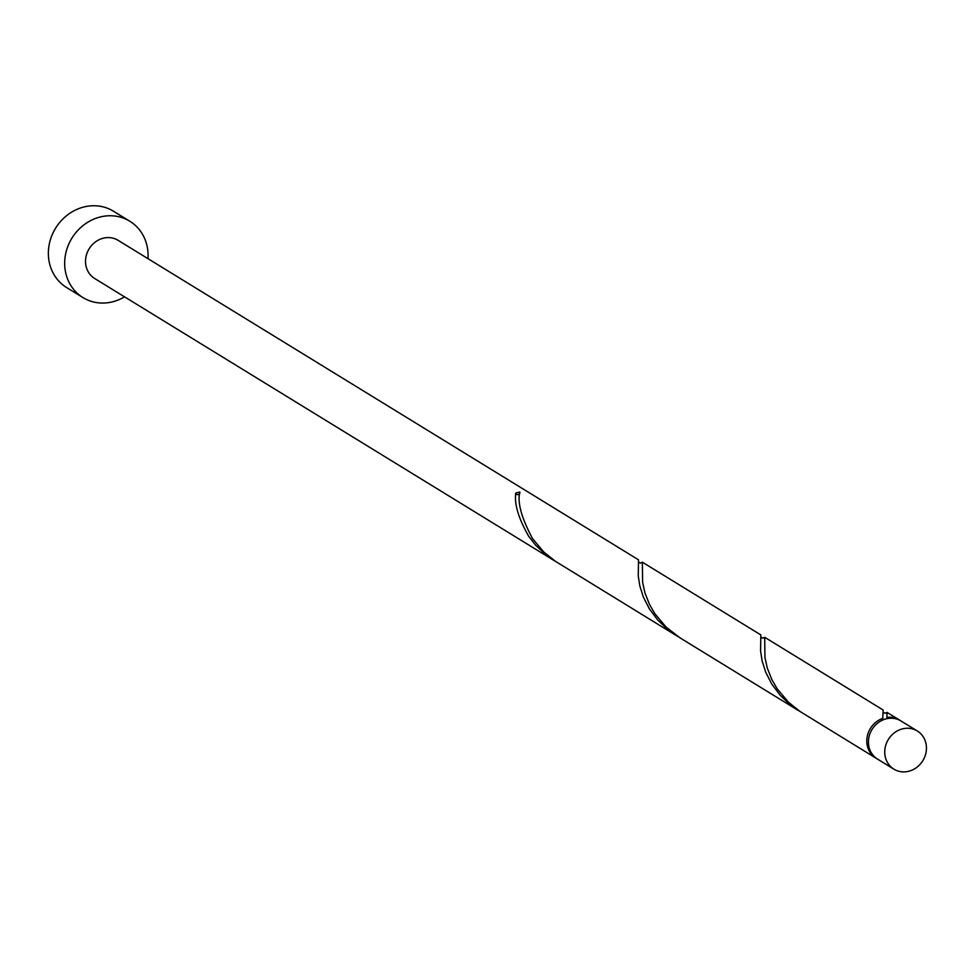 <?xml version="1.0" encoding="UTF-8"?>
<svg xmlns="http://www.w3.org/2000/svg" width="975" height="975" viewBox="0 0 975 975"><rect width="100%" height="100%" fill="white"/><g stroke="black" fill="none" stroke-linecap="round" stroke-linejoin="round"><path stroke-width="1.46" d="M926.25 745.168A22.388 20.243 121.5 0 0 917.304 730.982A22.388 20.243 121.5 0 0 894.599 732.627A22.388 20.243 121.5 0 0 884.934 754.967A22.388 20.243 121.5 0 0 893.88 769.153A22.388 20.243 121.5 0 0 916.585 767.508A22.388 20.243 121.5 0 0 926.25 745.168M893.88 769.153L877.561 759.135A22.388 20.243 -58.5 0 1 868.615 744.949A22.388 20.243 -58.5 0 1 878.28 722.621A22.388 20.243 -58.5 0 1 900.997 720.976L917.304 730.982M147.981 258.668A44.789 40.487 121.5 0 0 147.7 249.612A44.789 40.487 121.5 0 0 129.809 221.24A44.789 40.487 121.5 0 0 84.386 224.53A44.789 40.487 121.5 0 0 65.057 269.21A44.789 40.487 121.5 0 0 82.948 297.57A44.789 40.487 121.5 0 0 124.544 296.839M129.809 221.24L113.502 211.234A44.789 40.487 121.5 0 0 68.079 214.524A44.789 40.487 121.5 0 0 48.75 259.192A44.789 40.487 121.5 0 0 66.641 287.564L82.948 297.57M519.821 492.911A2.243 2.023 -58.5 0 1 515.775 493.082C514.178 503.831 518.456 518.212 528.633 536.226L535.531 545.098L546.329 555.177L553.898 560.43L94.66 278.497A22.388 20.243 121.5 0 1 85.715 264.31A22.388 20.243 121.5 0 1 95.379 241.971A22.388 20.243 121.5 0 1 118.097 240.325L638.491 559.808L638.259 575.993L639.807 585.853L643.378 597.09L649.362 608.839L657.857 620.197L668.655 630.277L678.186 636.699M515.775 493.082A22.388 20.243 -58.5 0 1 519.907 492.095C517.164 502.162 521.381 517.676 532.545 538.627L543.77 551.996L555.421 561.308L676.223 635.529M886.592 718.746A2.243 2.023 121.5 0 0 886.884 717.405A22.388 20.243 -58.5 0 1 899.364 719.964A22.388 20.243 -58.5 0 1 900.169 720.488M886.884 717.405L887.031 712.396L884.934 713.322M876.757 758.611A22.388 20.243 -58.5 0 1 875.928 758.136L800.073 711.506L788.434 702.195L777.197 688.825L771.847 679.587L767.276 668.021L764.936 657.479L764.705 637.297L883.143 710.019L882.765 718.38A2.243 2.023 121.5 0 0 883.606 719.672M764.705 637.297L762.608 638.223M875.928 758.136A22.388 20.243 -58.5 0 1 866.982 743.949A22.388 20.243 -58.5 0 1 882.765 718.38M798.549 710.629L680.111 637.918L666.096 627.096L654.871 613.726L649.521 604.488L644.95 592.922L642.61 582.38L642.379 562.197L760.817 634.908L760.585 651.093L762.133 660.953L765.704 672.189L771.688 683.938L780.183 695.297L790.981 705.376L800.512 711.799M642.379 562.197L640.283 563.123M553.898 560.43L555.86 561.6M899.364 719.964L887.031 712.396M638.588 561.978L640.404 563.099M760.914 637.077L762.73 638.198M883.24 712.177L885.056 713.298"/></g></svg>
